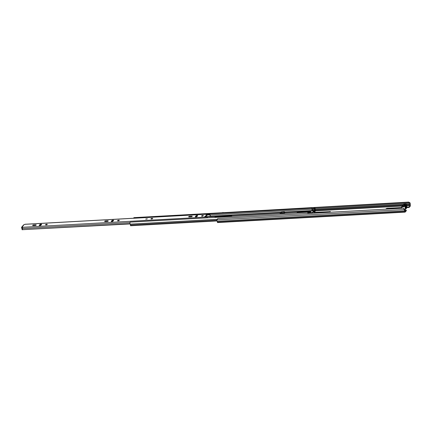 <?xml version="1.0" encoding="UTF-8"?>
<svg xmlns="http://www.w3.org/2000/svg" width="432" height="432" viewBox="0 0 432 432"><rect width="100%" height="100%" fill="white"/><g stroke="black" fill="none" stroke-linecap="round" stroke-linejoin="round"><path stroke-width="0.65" d="M315.441 213.068L316.483 212.684L330.388 211.626L315.43 212.328A1.085 0.351 -10.6 0 0 314.08 212.776L313.751 213.165M386.289 209.126A1.085 0.351 169.4 0 1 387.536 208.769L388.114 208.737M314.269 213.133A1.085 0.351 169.4 0 1 315.511 212.776L316.089 212.744M404.735 210.335L406.285 210.249L406.372 210.697L405.119 212.123L404.714 210.854A1.447 0.508 -93.2 0 1 404.422 209.461L403.483 208.17L217.798 218.5L216.864 219.893A1.447 0.508 -93.2 0 0 217.156 221.287L217.636 222.518M409.898 202.678L409.806 203.051L408.564 202.462L408.656 202.09L410 202.905A1.447 0.508 -93.2 0 1 410.243 204.352L410.314 206.064L409.136 207.446L406.933 207.565M409.806 203.051L409.914 203.272A0.961 0.34 -93.2 0 1 410.071 204.239L410.227 205.616L409.055 206.998L409.136 207.446M401.895 207.517L387.45 208.321A1.085 0.351 -10.6 0 0 386.105 208.769L385.776 209.158M387.466 209.061L388.503 208.678L401.965 207.895M409.055 206.998L406.852 207.122M406.285 210.249L405.092 211.642L404.789 210.449A0.961 0.34 -93.2 0 1 404.595 209.525L404.422 209.11M408.564 202.462L314.809 207.679M313.918 207.727L311.807 207.846M408.656 202.09L222.901 212.695M403.483 208.17L404.595 209.174M222.707 212.706L222.966 212.425M404.671 205.076L404.017 205.843M403.261 205.011L403.245 204.941A1.582 0.513 169.4 0 1 403.202 204.854A1.582 0.513 169.4 0 1 403.277 204.644A1.582 0.513 169.4 0 1 404.962 204.012A1.582 0.513 169.4 0 1 406.318 204.271A1.582 0.513 169.4 0 1 406.242 204.482A1.582 0.513 169.4 0 1 405.751 204.8L406.377 208.159A1.582 0.513 -10.6 0 0 406.868 207.841A1.582 0.513 -10.6 0 0 406.944 207.63L406.318 204.271M403.245 204.941L403.034 205.189A1.647 0.535 -10.6 0 0 402.457 205.735A1.647 0.535 -10.6 0 0 402.5 205.821L402.284 206.069A1.582 0.513 -10.6 0 0 401.798 206.388A1.582 0.513 -10.6 0 0 401.722 206.599A1.582 0.513 -10.6 0 0 403.078 206.858A1.582 0.513 -10.6 0 0 404.757 206.221A1.582 0.513 -10.6 0 0 404.838 206.015A1.582 0.513 -10.6 0 0 404.795 205.929L405 205.681A1.647 0.535 -10.6 0 0 405.502 205.351A1.647 0.535 -10.6 0 0 405.583 205.135A1.647 0.535 -10.6 0 0 405.54 205.049L405.751 204.8M405.427 209.174L405.632 209.039A1.647 0.535 -10.6 0 0 406.129 208.71A1.647 0.535 -10.6 0 0 406.21 208.494A1.647 0.535 -10.6 0 0 406.166 208.408M404.638 210.001A1.582 0.513 -10.6 0 0 405.389 209.579A1.582 0.513 -10.6 0 0 405.464 209.374A1.582 0.513 -10.6 0 0 405.421 209.282M403.618 206.318L403.353 205.902A1.264 0.41 169.4 0 1 402.781 205.767A1.264 0.41 169.4 0 1 402.781 205.502A1.264 0.41 169.4 0 1 404.125 204.995L405.216 204.341L404.676 204.979A1.264 0.41 169.4 0 1 405.184 205.319A1.264 0.41 169.4 0 1 403.925 205.859L403.385 206.496L402.824 206.523L403.353 205.902M404.676 204.979L404.633 205.686M404.125 204.995L404.082 205.772L403.391 206.118M404.752 204.892L404.654 204.374M231.455 216.491A2.025 0.659 -10.6 0 0 231.698 216.286A2.025 0.659 -10.6 0 0 231.8 216.016A2.025 0.659 -10.6 0 0 230.434 215.649L217.382 216.378A2.025 0.659 -10.6 0 0 214.758 217.42M215.303 217.388A2.025 0.659 169.4 0 1 217.463 216.826L230.521 216.097A2.025 0.659 169.4 0 1 231.719 216.265M281.713 213.165L281.205 213.273M281.318 213.17L281.232 212.701A0.794 0.281 86.8 0 0 281.189 212.738L280.714 213.3M314.674 208.073A0.923 0.324 -93.2 0 1 315.025 209.083A1.485 0.524 86.8 0 0 315.279 210.379L314.528 210.697L314.528 210.422A1.485 0.524 -93.2 0 1 314.275 209.12A0.923 0.324 86.8 0 0 313.924 208.111L314.674 208.073L314.669 207.592A1.404 0.497 -93.2 0 1 315.193 209.126A1.004 0.351 86.8 0 0 315.365 210.006L315.36 211.102L314.701 211.874A0.805 0.281 -93.2 0 1 314.604 211.934A0.805 0.281 -93.2 0 1 314.501 211.88L313.907 211.372L312.439 213.235M297.459 212.819A2.025 0.659 169.4 0 1 299.614 212.252L309.296 211.718A2.025 0.659 169.4 0 1 310.495 211.88M310.23 212.107A2.025 0.659 -10.6 0 0 310.473 211.901A2.025 0.659 -10.6 0 0 310.576 211.631A2.025 0.659 -10.6 0 0 309.209 211.27L299.533 211.804A2.025 0.659 -10.6 0 0 296.908 212.852M307.957 212.744A2.025 0.659 -10.6 0 0 310.084 212.198L307.881 212.306M284.062 213.565L284.942 212.533A0.794 0.281 -93.2 0 1 284.985 212.495L284.612 212.517A0.794 0.281 86.8 0 0 284.564 212.555L284.391 211.707L281.243 212.053L281.588 213.203L284.51 213.041M315.274 210.654L314.577 211.453L314.026 210.919A0.794 0.281 86.8 0 0 313.918 210.87A0.794 0.281 86.8 0 0 313.826 210.924L312.417 212.582A0.794 0.281 86.8 0 0 312.287 212.965L312.25 213.246M281.61 212.679L281.232 212.701M313.918 210.87L284.98 212.479L284.672 212.846M314.669 207.592L313.918 207.635L313.924 208.111M310.797 213.327A1.404 0.497 -93.2 0 1 310.856 212.074L310.106 212.117A1.404 0.497 86.8 0 0 310.046 213.37M310.97 213.316A0.923 0.324 -93.2 0 1 310.997 212.398L310.856 212.074M130.68 225.715L130.34 225.023A1.004 0.351 86.8 0 0 130.178 224.132A1.404 0.497 -93.2 0 1 130.048 222.134L307.854 212.242A1.404 0.497 -93.2 0 0 307.795 213.494M307.973 213.484A0.923 0.324 -93.2 0 1 307.994 212.566L307.854 212.242L310.1 212.128M138.856 217.852L311.677 208.24L311.666 207.76A1.404 0.497 -93.2 0 1 312.196 209.293A1.004 0.351 86.8 0 0 312.196 209.374M311.666 207.76L133.855 217.652L133.866 218.036A1.042 0.367 86.8 0 0 133.796 218.052A0.81 0.286 86.8 0 0 133.731 218.219M311.677 208.24A0.923 0.324 -93.2 0 1 312.023 209.25A1.485 0.524 86.8 0 0 312.277 210.546L312.277 210.821L284.515 212.366M314.339 209.801L314.518 210.438M312.304 210.562L312.228 209.32L312.617 208.867L314.248 208.775M284.391 211.707L284.531 213.014L281.588 213.203M284.245 211.885L281.243 212.053M280.06 213.786L280.006 213.505L283.009 213.338L283.063 213.619M283.241 213.608L283.154 213.165L280.006 213.505M133.861 218.036L138.964 217.75A1.042 0.367 86.8 0 0 138.899 217.771A0.81 0.286 86.8 0 0 138.834 217.933M138.899 217.771L133.796 218.052M145.811 219.008L147.35 218.819L145.811 219.008M150.968 218.722A0.902 0.292 -10.6 0 0 150.925 218.84A0.902 0.292 -10.6 0 0 151.697 218.992A0.902 0.292 -10.6 0 0 152.658 218.63A0.902 0.292 -10.6 0 0 152.701 218.511A0.902 0.292 -10.6 0 0 151.929 218.36A0.902 0.292 -10.6 0 0 150.968 218.722M117.585 220.579A0.902 0.292 -10.6 0 0 117.536 220.698A0.902 0.292 -10.6 0 0 118.314 220.849A0.902 0.292 -10.6 0 0 119.27 220.487A0.902 0.292 -10.6 0 0 119.313 220.369A0.902 0.292 -10.6 0 0 118.541 220.217A0.902 0.292 -10.6 0 0 117.585 220.579M108.184 221.103A0.902 0.292 -10.6 0 0 108.227 220.984A0.902 0.292 -10.6 0 0 107.622 220.817L105.786 220.919A0.902 0.292 -10.6 0 0 104.614 221.416A0.902 0.292 -10.6 0 0 105.224 221.578L107.06 221.476A0.902 0.292 -10.6 0 0 108.184 221.103M201.609 215.903A0.902 0.292 -10.6 0 0 201.566 216.022A0.902 0.292 -10.6 0 0 202.338 216.173A0.902 0.292 -10.6 0 0 203.299 215.811A0.902 0.292 -10.6 0 0 203.342 215.692A0.902 0.292 -10.6 0 0 202.57 215.541A0.902 0.292 -10.6 0 0 201.609 215.903M192.213 216.427A0.902 0.292 -10.6 0 0 192.256 216.308A0.902 0.292 -10.6 0 0 191.651 216.146L189.81 216.248A0.902 0.292 -10.6 0 0 188.644 216.74A0.902 0.292 -10.6 0 0 189.248 216.907L191.09 216.805A0.902 0.292 -10.6 0 0 192.213 216.427M45.56 224.586A0.902 0.292 -10.6 0 0 45.517 224.705A0.902 0.292 -10.6 0 0 46.289 224.856A0.902 0.292 -10.6 0 0 47.245 224.494A0.902 0.292 -10.6 0 0 47.293 224.375A0.902 0.292 -10.6 0 0 46.521 224.224A0.902 0.292 -10.6 0 0 45.56 224.586M36.164 225.11A0.902 0.292 -10.6 0 0 36.207 224.991A0.902 0.292 -10.6 0 0 35.597 224.829L33.761 224.932A0.902 0.292 -10.6 0 0 32.594 225.423A0.902 0.292 -10.6 0 0 33.199 225.59L35.041 225.488A0.902 0.292 -10.6 0 0 36.164 225.11M39.253 225.277A0.902 0.292 -10.6 0 0 39.209 225.396A0.902 0.292 -10.6 0 0 39.982 225.547A0.902 0.292 -10.6 0 0 40.943 225.185L41.553 224.467A0.902 0.292 -10.6 0 0 41.596 224.348A0.902 0.292 -10.6 0 0 40.824 224.203A0.902 0.292 -10.6 0 0 39.863 224.559L39.29 225.493M195.302 216.594A0.902 0.292 -10.6 0 0 195.259 216.718A0.902 0.292 -10.6 0 0 196.031 216.864A0.902 0.292 -10.6 0 0 196.992 216.502L197.602 215.784A0.902 0.292 -10.6 0 0 197.645 215.665A0.902 0.292 -10.6 0 0 196.873 215.519A0.902 0.292 -10.6 0 0 195.912 215.881L195.345 216.81M111.278 221.27A0.902 0.292 -10.6 0 0 111.235 221.389A0.902 0.292 -10.6 0 0 112.007 221.54A0.902 0.292 -10.6 0 0 112.963 221.179L113.573 220.46A0.902 0.292 -10.6 0 0 113.616 220.342A0.902 0.292 -10.6 0 0 112.844 220.19A0.902 0.292 -10.6 0 0 111.888 220.552L111.316 221.486M22.199 229.711L21.6 227.605A0.702 0.616 40.4 0 1 21.719 227.113L23.555 224.959A0.702 0.616 -139.6 0 1 23.971 224.759L25.04 224.311M22.583 226.994L22.135 226.919A0.702 0.616 40.4 0 0 21.719 227.113M22.567 226.892L22.329 228.544A0.956 0.335 86.8 0 1 22.496 229.678L130.102 223.933M207.074 217.847L207.241 216.95L204.719 216.513L205.621 216.13L206.415 215.19L205.951 215.06L209.806 213.986L210.103 214.834A0.956 0.335 86.8 0 0 210.346 215.876L210.287 216.421L205.735 216.675M207.322 217.836A1.555 0.545 86.8 0 0 207.295 217.782L207.241 216.95M210.287 216.421A1.555 0.545 86.8 0 1 209.893 214.726L209.671 214.094M209.774 214.655L206.442 215.336M206.415 215.19L206.523 215.752L205.513 216.713M152.08 218.916A0.902 0.292 -10.6 0 0 151.654 218.992M118.692 220.774A0.902 0.292 -10.6 0 0 118.265 220.849M107.622 221.384L105.889 221.481A0.902 0.292 -10.6 0 0 105.327 221.573M113.341 220.736A0.902 0.292 -10.6 0 0 111.991 221.114L111.618 221.557M202.721 216.097A0.902 0.292 -10.6 0 0 202.295 216.178M191.646 216.707L189.918 216.805A0.902 0.292 -10.6 0 0 189.356 216.902M197.365 216.065A0.902 0.292 -10.6 0 0 196.02 216.437L195.642 216.88M46.667 224.78A0.902 0.292 -10.6 0 0 46.24 224.861M35.597 225.391L33.863 225.488A0.902 0.292 -10.6 0 0 33.307 225.58M41.315 224.743A0.902 0.292 -10.6 0 0 39.965 225.121L39.593 225.563M130.043 223.695L22.496 229.678M205.724 216.686L205.621 216.13M22.199 227.756L21.611 227.675M22.507 229.478L22.453 228.906M145.789 219.148L147.35 218.857M330.048 211.874L329.983 211.518M410.227 205.616L406.609 205.816M402.311 206.059L315.446 210.892M315.144 208.548L409.914 203.272L410 202.905M404.595 209.525L216.864 219.893M404.714 210.854L217.156 221.287M404.735 210.908L217.172 221.341M404.887 211.718L217.323 222.151M314.21 208.597L312.142 208.715M410.071 204.239L406.35 204.444M403.304 204.617L315.225 209.515M410.098 204.601L406.42 204.8M403.229 204.979L315.311 209.871M410.249 205.405L406.571 205.61M402.478 205.843L315.473 210.681M314.145 213.143L314.08 212.776M315.511 212.776L315.43 212.328M386.17 209.131L386.105 208.769M387.536 208.769L387.45 208.321M405 205.681L405.632 209.039M230.521 216.097L230.434 215.649M309.296 211.718L309.209 211.27M314.026 210.919L313.907 211.378M313.826 210.924L284.942 212.533M312.417 212.582L310.948 212.663M310.019 212.717L307.946 212.83M314.534 211.432L314.501 211.88L313.427 211.945M312.449 213.181L310.943 213.035M310.019 213.089L307.94 213.203M281.189 212.738L206.755 216.88M315.025 209.083L314.275 209.12M315.279 210.379L314.528 210.422M216.875 220.212L130.34 225.023M217.085 219.299L130.178 224.132M312.023 209.25L210.103 214.92M312.277 210.546L284.467 212.096M281.286 212.269L210.308 216.221M281.335 212.544L205.767 216.745M299.614 212.252L299.533 211.804M312.201 210.298L314.415 210.173M314.275 209.207L312.228 209.32M284.396 212.706L281.394 212.873M217.463 216.826L217.382 216.378M107.725 221.357L107.622 220.817M191.749 216.68L191.651 216.146M35.699 225.364L35.597 224.829M23.971 224.759L22.135 226.919M207.187 217.01L22.329 227.297M209.72 214.034L24.862 224.321M129.973 222.556L22.329 228.544M209.893 214.726L209.228 214.763M206.68 215.276L206.572 214.715M39.965 225.121L39.863 224.559M33.863 225.488L33.761 224.932M196.02 216.437L195.912 215.881M189.918 216.805L189.81 216.248M111.991 221.114L111.888 220.552M105.889 221.481L105.786 220.919M22.205 228.02L21.789 228.047M22.41 228.739L21.919 228.766M405.119 212.123L217.561 222.561M405.583 205.135L406.21 208.494M401.722 206.599L402.03 208.251M404.838 206.015L405.464 209.374M314.604 211.934L313.373 211.999M281.335 212.684L206.501 216.848M217.01 220.952L130.604 225.758M209.806 213.986L24.948 224.267M22.545 229.732L22.129 229.754"/></g></svg>
